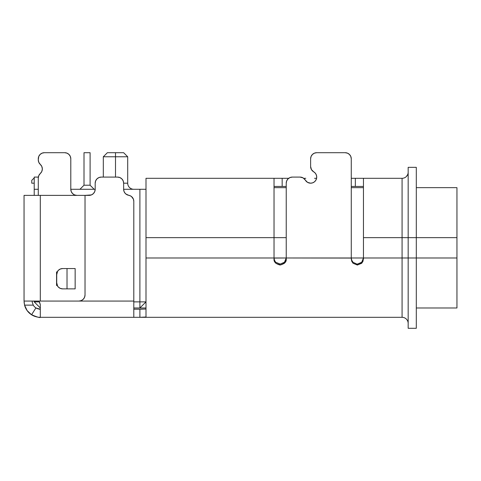 <?xml version="1.0" encoding="UTF-8"?>
<svg xmlns="http://www.w3.org/2000/svg" width="481" height="481" viewBox="0 0 481 481"><rect width="100%" height="100%" fill="white"/><g stroke="black" fill="none" stroke-linecap="round" stroke-linejoin="round"><path stroke-width="0.72" d="M145.996 307.978L133.802 307.978L145.996 307.978M456.95 307.978L416.299 307.978L456.95 307.978L456.95 257.978L456.95 307.978M362.067 262.836L357.365 265.043L357.365 264.075L361.688 262.289L363.462 257.978L408.171 257.978L402.074 257.978L402.074 317.322A6.097 6.097 0 0 1 408.171 323.424A6.097 6.097 0 0 0 402.074 317.322L402.074 178.307L363.462 178.307L363.462 257.978L145.996 257.978L145.996 317.009L139.965 317.322L402.074 317.322L133.802 317.322L133.802 201.305L133.429 199.212L131.499 196.537M358.441 178.307L351.268 178.307L363.462 178.307L363.462 237.656L408.171 237.656L402.074 237.656L402.074 178.307A6.097 6.097 0 0 0 408.171 172.21A6.097 6.097 0 0 1 402.074 178.307L363.462 178.307M316.594 178.307L314.556 178.307M347.504 153.162L345.166 152.699A6.097 6.097 0 0 1 351.268 158.796L351.268 257.978L363.462 257.978L363.462 258.952L363.462 237.656L402.074 237.656L402.074 257.978L363.462 257.978L363.011 261.237L361.67 263.269L357.365 265.043L353.042 263.257L351.701 261.225L351.268 258.952L351.268 158.796L350.799 156.463L349.483 154.485L347.504 153.162L345.166 152.699L316.714 152.699L314.382 153.162L312.403 154.485L311.081 156.463L310.618 158.796L310.618 166.528L311.435 169.577L313.666 171.807A6.097 6.097 0 0 1 310.618 183.189L307.569 182.371L303.108 177.904L300.06 177.092L292.328 177.092L289.995 177.555L288.017 178.878L286.694 180.856L286.231 183.189L286.231 258.952L284.415 263.293L280.092 265.043L275.805 263.257L274.032 258.952L274.032 178.307L288.666 178.307L279.052 178.307M274.032 178.307L145.996 178.307L145.996 257.978L274.032 257.978L274.032 237.656L286.231 237.656L145.996 237.656L274.032 237.656L274.032 178.307L145.996 178.307L145.996 301.876L139.899 307.978L145.996 301.876L139.899 301.876L139.899 189.286L123.635 189.286L123.635 183.189L123.172 180.856L121.849 178.878L119.871 177.555L117.538 177.092L101.281 177.092L98.948 177.555L96.97 178.878L95.647 180.856L95.184 183.189L95.184 189.286L70.797 189.286L70.797 158.796L70.328 156.463L69.011 154.485L67.033 153.162L64.701 152.699L44.372 152.699L42.039 153.162L40.061 154.485L38.739 156.463L38.276 159.872L38.811 162.362L41.811 166.468L42.34 168.957L41.811 171.446L38.811 175.559L38.276 178.048L38.276 195.382L38.276 178.048A6.097 6.097 0 0 1 40.308 173.503A6.097 6.097 0 0 0 40.308 164.418A6.097 6.097 0 0 1 38.276 159.872L38.276 158.796A6.097 6.097 0 0 1 44.372 152.699L64.701 152.699A6.097 6.097 0 0 1 70.797 158.796L70.797 189.286L71.26 191.618L70.797 189.286L95.184 189.286L94.721 191.618L93.398 193.596L91.42 194.919L85.023 195.382L85.023 294.967L85.023 195.382L40.308 195.382L40.308 301.064L133.802 301.064L133.802 317.322L40.308 317.322L133.802 317.322M133.802 309.193L139.899 309.193L139.899 317.322L137.566 317.322M103.313 156.764L103.313 177.092L103.313 156.764L107.377 152.699L103.313 156.764L115.506 156.764L103.313 156.764M115.506 177.092L115.506 156.764L127.699 156.764L123.635 152.699L115.506 152.699L115.506 156.764L115.506 152.699L107.377 152.699L123.635 152.699L127.699 156.764L127.699 183.189A6.097 6.097 0 0 0 133.802 189.286A6.097 6.097 0 0 1 127.699 183.189L127.699 156.764L115.506 156.764L115.506 177.092M456.95 187.656L456.95 257.978L456.95 187.656L416.299 187.656L456.95 187.656M133.802 301.876L139.899 301.876L139.899 307.978L139.899 301.876L133.802 301.876M132.359 197.372L130.724 196.014L128.692 195.292M91.42 194.919L89.087 195.382L24.05 195.382L24.05 301.064L78.926 301.064L40.308 301.064L40.308 195.382L24.05 195.382L24.05 301.064L133.802 301.064L133.802 201.305A6.097 6.097 0 0 0 128.716 195.298L125.92 194.041M126.713 194.583L125.078 193.218L124.008 191.378L123.635 189.286L139.899 189.286L139.899 301.876L145.996 301.876L145.996 317.009L141.083 317.322M94.721 191.618L95.184 189.286L95.184 183.189A6.097 6.097 0 0 1 101.281 177.092L117.538 177.092A6.097 6.097 0 0 1 123.635 183.189L123.172 180.856L121.849 178.878M101.281 177.092L98.948 177.555L101.281 177.092L98.948 177.555L96.97 178.878L95.647 180.856M70.797 189.286A6.097 6.097 0 0 0 76.894 195.382L74.561 194.919L72.583 193.596L71.26 191.618M56.566 285.528L56.566 271.891L56.566 274.645L57.035 272.312L58.351 270.334L60.329 269.011L62.668 268.548L75.15 268.548L75.15 288.871L62.668 288.871L60.329 288.408L58.351 287.085L57.035 285.107L56.566 282.774L56.566 285.528M40.308 307.978L34.211 301.876L39.346 301.876L34.211 301.876L40.308 307.978L40.308 304.587L39.634 302.339L40.308 304.587L38.943 301.064L40.308 304.587L40.308 317.322C40.151 317.971 37.229 317.117 31.548 314.766L35.931 307.912A8.129 8.129 0 0 1 33.267 305.128L24.567 305.128L24.05 301.064L24.567 305.128L24.05 301.064L24.567 305.128L27.146 310.606L31.548 314.766A16.258 16.258 0 0 0 35.071 316.456L31.548 314.766A16.258 16.258 0 0 1 24.567 305.128L24.05 301.064M407.708 174.543L406.385 176.521M358.441 186.436L351.268 186.436L355.333 186.436L355.333 178.307L355.333 186.436L363.462 186.436M274.032 186.436L282.167 186.436L282.167 178.307L282.167 186.436L286.231 186.436L279.052 186.436M363.462 187.656L351.268 187.656L363.462 187.656M286.231 187.656L274.032 187.656L286.231 187.656M416.299 237.656L456.95 237.656L416.299 237.656L416.299 257.978L456.95 257.978L416.299 257.978L416.299 328.301L416.299 167.334L416.299 237.656L408.171 237.656L408.171 328.301L416.299 328.301L408.171 328.301L408.171 257.978L416.299 257.978L408.171 257.978L408.171 237.656L416.299 237.656M254.022 178.307L258.471 178.307M269.967 178.307L263.75 178.307M285.918 178.307L284.992 178.307L285.918 178.307M305.76 178.307L304.521 178.307M145.996 189.286L139.899 189.286L145.996 189.286M38.276 189.286L34.211 189.286L34.211 195.382L34.211 177.092L34.211 189.286L38.276 189.286M84.007 185.221L79.942 189.286L84.007 185.221L90.103 185.221L84.007 185.221L84.007 152.699L84.007 185.221M94.168 189.286L90.103 185.221L90.103 152.699L84.007 152.699L90.103 152.699L90.103 185.221L94.168 189.286M123.635 183.189L127.699 183.189L123.635 183.189L123.635 189.286A6.097 6.097 0 0 0 128.716 195.298M34.211 177.904L31.776 180.339L31.776 183.189L34.211 183.189L31.776 183.189L31.776 180.339L34.211 177.904M34.211 301.064L34.211 301.876L34.211 301.064M38.354 177.092L34.211 177.092L38.354 177.092M275.463 261.904L274.483 260.269L274.032 257.978L274.032 258.952C273.665 261.814 275.679 263.841 280.092 265.043C284.566 263.871 286.61 261.838 286.231 258.952L286.231 257.978L351.268 258.069M357.882 264.051L357.365 264.075L357.365 265.043L353.042 263.257L351.268 258.952L351.268 257.978L351.713 260.263L353.054 262.301L356.848 264.051M352.663 261.868L353.066 262.313M316.251 174.753L315.199 173.07L313.666 171.807L315.199 173.07L316.251 174.753L316.702 176.689L316.51 178.667L315.686 180.477L314.327 181.926L312.578 182.864L310.618 183.189A6.097 6.097 0 0 1 305.339 180.141A6.097 6.097 0 0 0 300.06 177.092L292.328 177.092A6.097 6.097 0 0 0 286.231 183.189L286.231 258.952M316.702 176.689L316.51 178.667L315.686 180.477L314.327 181.926M312.578 182.864L310.618 183.189M275.835 262.313L280.146 264.075L284.457 262.283L286.231 257.978L274.038 258.069M139.905 317.322L139.899 309.193L145.539 309.055M280.146 264.075L279.094 263.985M284.475 262.265L282.99 263.366M142.256 309.193L139.965 309.193M139.905 309.193L137.566 309.193M145.551 309.055L145.99 308.85M408.171 167.334L408.171 237.656L408.171 167.334L416.299 167.334L408.171 167.334M315.512 173.455L315.897 174.044L315.512 173.455M316.6 175.896L316.684 176.455L316.6 175.896M98.948 177.555L96.97 178.878L98.948 177.555M31.986 315.031L32.546 315.35M38.504 317.226L39.208 317.286M39.737 317.316L39.159 317.286M39.033 309.097L40.308 309.193L36.243 308.105A8.129 8.129 0 0 1 33.267 305.128L24.567 305.128L24.092 302.26M35.961 307.936L36.279 308.123M36.496 308.243L36.243 308.105A8.129 8.129 0 0 1 33.267 305.128L32.275 302.315L33.267 305.128A8.129 8.129 0 0 0 35.931 307.912C38.113 308.946 39.574 309.373 40.308 309.193L38.642 309.024M32.185 301.401L32.317 302.549M57.666 286.267A6.097 5.279 90 0 1 56.716 282.774L56.716 274.645A6.097 5.279 90 0 1 57.666 271.152L56.716 274.645L56.716 282.774L57.66 286.255L56.566 282.774L56.566 274.645L57.035 272.312M78.926 301.064L81.259 300.601L83.237 299.278L84.56 297.3L85.023 294.967A6.097 6.097 0 0 1 78.926 301.064M32.179 301.064L32.275 302.296M36.592 308.297L35.931 307.912L31.548 314.766M36.73 308.363L37.59 308.73M26.768 310.071L27.67 311.291M30.85 314.291L36.243 316.811M36.243 308.105A8.129 8.129 0 0 1 33.267 305.128M38.083 317.171L35.071 316.456M36.809 316.943L37.638 317.105M24.555 305.092L24.098 302.278M40.308 304.587L40.308 317.322M56.566 274.645A6.097 6.097 0 0 1 62.668 268.548L75.15 268.548L75.15 288.871L62.668 288.871A6.097 6.097 0 0 1 56.566 282.774M67.021 268.548L62.662 268.548L67.021 268.548L67.021 288.871L67.021 268.548M67.021 288.871L62.662 288.871M345.166 152.699L316.714 152.699A6.097 6.097 0 0 0 310.618 158.796L310.618 166.528A6.097 6.097 0 0 0 313.666 171.807M95.184 189.286A6.097 6.097 0 0 1 89.087 195.382"/></g></svg>

